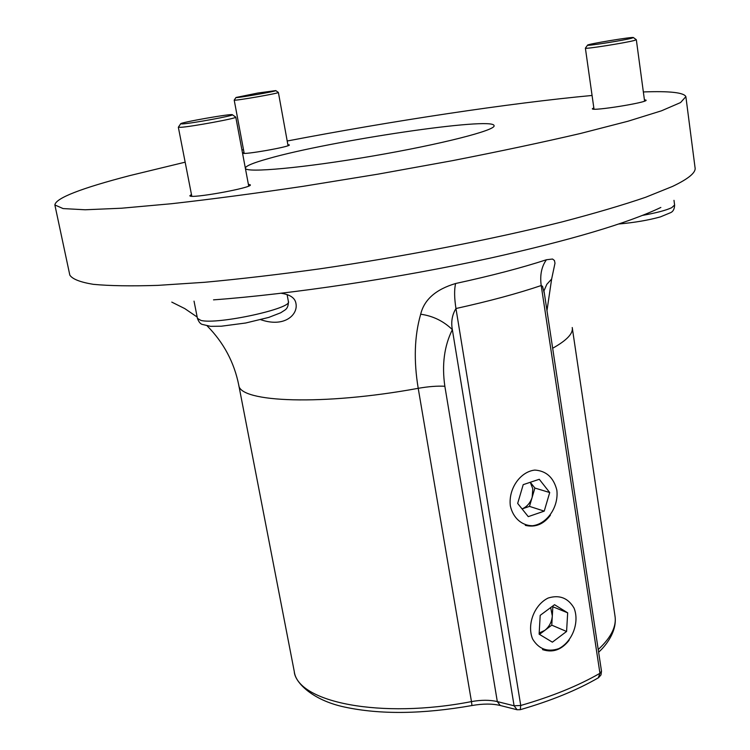 <?xml version="1.0" encoding="UTF-8"?>
<svg xmlns="http://www.w3.org/2000/svg" width="750" height="750" viewBox="0 0 750 750"><rect width="100%" height="100%" fill="white"/><g stroke="black" fill="none" stroke-linecap="round" stroke-linejoin="round"><path stroke-width="1.12" d="M569.109 640.256C561.572 649.894 552.703 653.006 542.512 649.594M550.406 515.212C543.609 524.306 535.247 527.691 525.319 525.356M260.738 319.678C284.363 327.909 298.078 314.756 295.997 303.731C295.228 298.078 290.278 294.6 281.156 293.269M248.381 184.312L250.312 184.838C253.087 187.716 189.253 199.228 189.863 195.712L191.466 194.503M287.859 144.656L289.322 144.919C291.206 146.616 242.072 155.25 242.719 153.112L243.994 152.334M644.409 99.759L646.087 100.163C648.178 102.431 591.459 111.497 592.341 108.769L593.812 107.831M544.425 293.775L542.522 286.303L541.209 285.534C517.716 293.494 489.3 301.163 455.963 308.522L520.744 705.478C551.991 696.469 578.391 685.734 599.944 673.284L601.5 671.213L544.425 293.775M268.228 158.644C252.694 162.984 245.081 166.219 245.381 168.338C245.897 173.128 303.834 167.888 372.525 156.066C441.234 144.3 496.322 130.134 494.053 125.653C493.772 116.409 330.15 140.784 268.228 158.644M185.156 162.178L130.05 175.538C80.7 188.372 55.641 198.178 54.872 204.956L63.084 208.575L85.191 209.775L121.547 208.219L171.506 203.719C211.031 199.266 254.991 193.453 303.403 186.272L377.953 174.159L452.044 160.734C499.716 151.406 542.55 142.312 580.575 133.453L627.956 121.237L661.444 110.822L680.569 102.562L685.875 96.638C683.85 92.531 669.675 90.975 643.359 91.941M592.069 95.466C509.297 103.163 392.081 120.947 287.194 141.009M243.488 149.644L241.941 149.963M294.084 670.538L294.291 671.616C297.797 702.272 380.7 719.288 471.469 701.597L418.219 388.322C413.616 360.609 414.441 335.906 420.684 314.213C424.209 299.616 435.853 289.378 455.616 283.509C491.203 275.794 521.475 267.881 546.431 259.753L552.534 259.031L554.438 260.494L554.991 263.203L551.634 279.056L546.975 310.669M551.634 279.056L546.816 284.334L544.106 290.55M455.616 283.509C454.181 289.594 454.294 297.938 455.963 308.522C452.109 314.869 450.909 321.919 452.353 329.653C444.253 345.947 441.75 364.819 444.853 386.259L497.316 701.587L514.097 705.797L452.353 329.653C443.531 321.094 432.975 315.947 420.684 314.213M636.281 39.703L634.341 40.472C625.209 42.956 584.288 49.378 585.384 48.159L585.45 48.066M633.422 37.575C633.713 36.422 586.331 44.269 587.559 45.169C586.406 46.256 623.344 40.453 631.622 38.231L633.422 37.575L636.328 39.731L644.587 101.109M235.706 117.084L235.772 117.131C238.078 118.134 190.388 126.919 180.384 127.341L178.425 127.097M235.772 117.131L232.369 114.75C232.613 113.269 179.288 122.616 180.656 123.825L182.503 123.909C191.588 123.478 234.647 115.556 232.369 114.75M278.353 92.419L278.381 92.447C280.003 93.169 233.438 101.241 234.206 100.106L234.244 100.041M257.85 93.028L236.006 97.481C235.153 98.494 277.378 91.181 275.766 90.591L257.85 93.028M539.184 633L544.763 630.413C549.272 626.803 551.784 621.994 552.309 615.966L550.678 607.575M532.622 639.038C538.8 649.134 547.5 652.35 558.722 648.675C572.409 641.756 579.741 622.266 574.041 608.072C568.069 597.928 559.444 594.581 548.156 598.031C534.253 604.772 526.669 624.712 532.622 639.038M539.456 634.378L551.775 625.163L552.844 606.769L552.253 606.403M539.119 634.172L552.375 642.169L566.578 631.472L567.675 612.825L554.541 604.706L540.197 615.347L539.119 634.172M552.844 606.769L567.675 612.825M551.775 625.163L566.578 631.472M522.066 508.903C526.969 506.831 530.344 502.931 532.191 497.213L532.781 488.766L530.288 482.288L534.891 488.053L549.712 492.544L539.278 479.288L523.209 484.65L517.669 503.419L528.263 516.638L544.237 511.125L549.712 492.544M510.347 505.903C513.047 518.006 521.906 525.797 532.688 525.722C547.303 523.856 558.853 506.728 556.838 490.125C553.631 477.553 546.3 470.869 534.862 470.081C520.163 471.619 508.2 489.009 510.347 505.903M522.075 508.913L529.491 506.381L534.891 488.053M529.491 506.381L544.237 511.125M520.275 709.678L517.069 709.744L514.097 705.797L520.744 705.478L520.275 709.678C550.903 700.837 576.909 690.234 598.275 677.859L599.944 673.284L541.209 285.534C539.794 275.184 541.538 266.588 546.431 259.753M598.219 649.547C611.213 637.481 616.781 626.184 614.944 615.666L572.325 328.153M444.853 386.259C437.316 385.847 428.438 386.531 418.219 388.322C323.241 405.778 239.522 402.506 238.772 385.153L294.291 671.616C294.562 681.366 311.109 699.975 344.784 707.1C380.363 714.694 422.756 714.169 471.966 705.534L471.469 701.597C481.256 699.844 489.872 699.844 497.316 701.587L500.297 705.506L516.816 709.678M69.684 274.462L69.825 275.119C72.394 279.094 80.203 282.169 93.263 284.325C109.463 285.872 130.988 286.228 157.838 285.375L204.637 282.291C240.038 279.028 278.419 274.537 319.762 268.847C403.894 256.556 492.384 239.344 561.712 222C594.628 213.375 622.612 205.134 645.647 197.269L672.534 186.422C688.744 178.669 696.244 172.369 695.034 167.541L685.931 97.106M552.656 348.253C566.878 340.294 573.403 333.384 572.231 327.525M642.544 215.391C656.438 212.869 666.188 210.291 671.766 207.656L674.606 205.003L673.987 200.334M197.438 318.366L200.878 320.4C217.35 324.919 293.241 308.334 288.375 301.444L287.1 294.553M295.997 303.731L295.903 303.225M615.112 616.828C616.856 631.547 606.141 645.506 598.622 652.191M213.516 299.859C291.188 294.178 399.244 277.997 490.397 258.084C570.9 240.113 627.712 223.238 660.844 207.459M69.825 275.119L54.872 204.956M238.772 385.153C234.206 362.391 223.697 342.656 207.244 325.969M197.184 317.053L184.781 308.597L171.788 302.109M500.297 705.506C492.431 703.594 482.991 703.612 471.966 705.534M598.556 677.7L601.003 674.916L601.5 671.213M543.975 291.103L544.341 293.222M587.559 45.169L585.384 48.15L594.009 109.162M674.616 205.106C674.466 208.969 673.181 211.463 670.772 212.587L660.459 216.872C648.534 220.2 634.659 222.572 618.816 223.997M180.656 123.825L178.341 127.228L191.803 196.237M288.403 301.594C288.431 305.775 287.25 308.606 284.859 310.097L280.688 312.787L268.762 317.409L245.681 323.006L221.306 326.212L210.553 326.334L202.022 324.356C200.25 323.709 198.722 321.759 197.466 318.506L194.034 301.134M235.791 117.169L248.7 186.037M236.006 97.481L234.206 100.106L244.191 153.375M275.766 90.591L278.381 92.447M278.391 92.466L288.047 145.697"/></g></svg>
